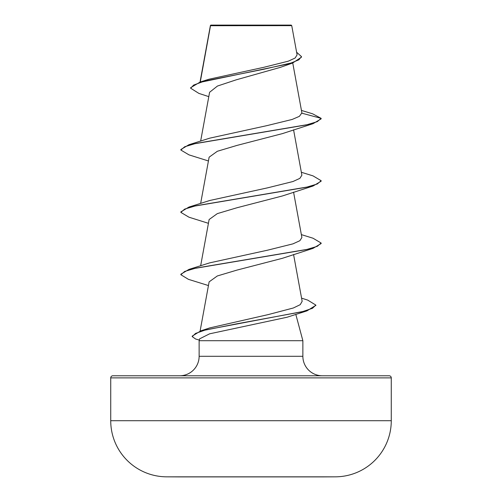 <?xml version="1.0" encoding="UTF-8"?>
<svg xmlns="http://www.w3.org/2000/svg" width="502" height="502" viewBox="0 0 502 502"><rect width="100%" height="100%" fill="white"/><g stroke="black" fill="none" stroke-linecap="round" stroke-linejoin="round"><path stroke-width="0.75" d="M335.499 476.831A14027.047 14027.047 0 0 1 322.598 476.9L179.402 476.9A14027.047 14027.047 0 0 1 166.501 476.831L335.499 476.831A56.111 56.111 0 0 0 391.271 420.72L391.271 377.88L110.729 377.88L110.729 420.72L391.271 420.72M166.501 476.831A56.111 56.111 0 0 1 110.729 420.72M297.096 54.856L291.737 25.64L291.198 25.1L210.802 25.1L210.451 25.458M291.737 25.64L210.507 25.721L200.26 81.977L263.5 69.307L291.191 62.97L298.878 59.801L301.489 56.626L296.613 52.208M391.271 377.88A2.102 2.102 0 0 0 389.169 375.778L112.831 375.778A2.102 2.102 0 0 0 110.729 377.88M322.353 375.778A19.484 19.484 0 0 1 302.869 356.294L199.131 356.294A19.484 19.484 0 0 1 179.647 375.778L322.353 375.778M315.814 305.341L306.935 310.889L287.088 317.233L209.598 333.824L199.633 338.837L199.131 340.707L302.869 340.707L302.869 356.294M295.81 314.365L302.869 340.707M199.131 340.707L199.131 356.294M208.801 96.641L198.886 93.397L190.653 88.22L193.653 85.07L202.218 81.92L292.635 63.02L280.386 67.356L236.185 79.837L217.448 86.049L209.604 92.274M301.445 110.415L312.602 113.803L321.136 118.353L321.136 118.874L313.022 123.693L282.4 133.62L237.032 145.398L217.347 151.271L209.133 157.176M301.357 172.274L313.016 175.876L321.136 180.695L321.136 181.216L313.016 186.035L282.4 195.962L237.032 207.734L217.316 213.626L209.133 219.518M301.357 234.616L313.022 238.218L321.136 243.037L321.136 243.558L313.022 248.377L282.406 258.298L237.044 270.076L217.316 275.968L209.127 281.86L200.103 331.069M209.999 327.862L268.124 314.616L293.337 307.99L300.215 304.676L302.129 301.363M209.861 262.822L267.597 250.178L292.961 243.859L299.889 240.696L301.871 237.534M321.136 180.695L317.302 183.989L306.239 187.284L188.984 207.044L209.823 200.48L267.61 187.836L292.98 181.517L299.882 178.354L301.884 175.192L293.57 129.805M209.867 138.132L266.706 125.682L292.164 119.451L299.387 116.338L301.897 112.881L292.748 62.982M190.653 88.22L190.653 87.699L200.254 81.983L208.945 79.241L263.738 67.324L288.317 61.169L295.126 58.025L297.077 54.862M292.635 63.02L301.489 57.146L301.489 56.626M209.861 138.125L188.972 144.708L306.233 124.942L317.308 121.647L321.136 118.353L301.922 113.207M313.022 123.693L195.774 143.453L184.705 146.747L180.864 150.042L188.984 154.867L208.43 160.973M313.016 186.035L195.755 205.801L184.692 209.096L180.864 212.39L188.972 217.203L208.43 223.315M313.022 248.377L195.78 268.137L184.705 271.431L180.864 274.726L188.426 279.338L208.449 285.556M306.935 310.889L237.057 323.765L204.778 330.197L195.554 333.416L192.216 336.635L195.673 339.045L199.3 340.067M188.972 144.708L180.864 149.521L180.864 150.042M188.984 207.044L180.864 211.869L180.864 212.39M321.136 243.037L317.302 246.331L306.233 249.626L188.972 269.392L180.864 274.205L180.864 274.726M301.577 298.163L307.67 300.083L315.833 305.084L312.476 308.303L302.825 311.516L200.856 330.824L192.216 336.114L192.216 336.635M210.401 25.539L200.041 82.046M209.598 92.274L200.643 141.1M209.127 157.176L200.643 203.442M293.57 192.147L301.89 237.534M209.127 219.518L200.643 265.784M293.57 254.489L302.16 301.357M210.357 26.123L210.357 25.665M209.987 327.837L200.856 330.824M209.855 262.81L188.972 269.392M315.833 305.084L315.833 305.605"/></g></svg>
